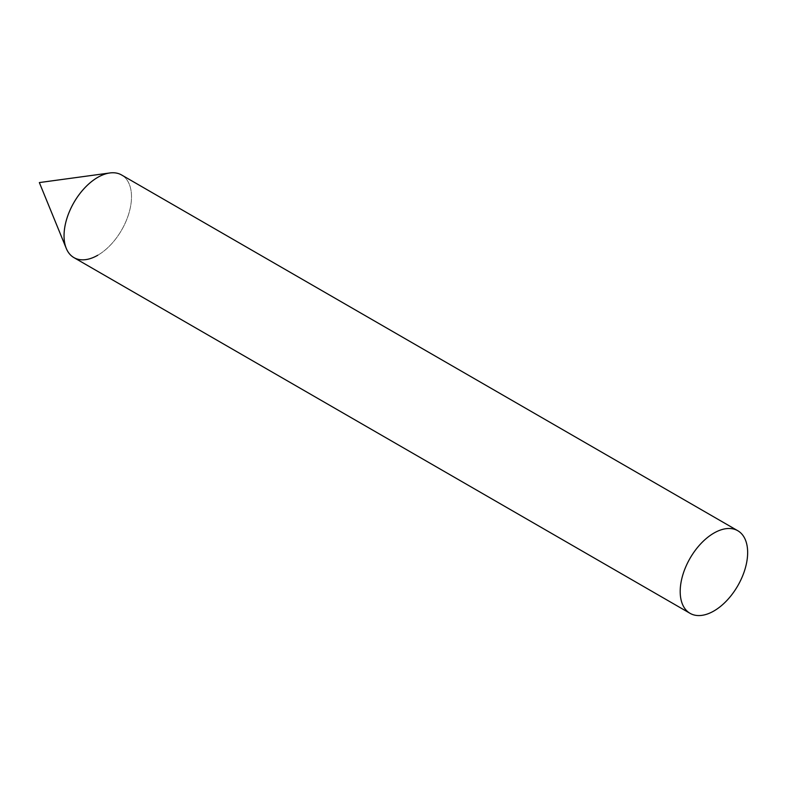 <?xml version="1.0" encoding="UTF-8"?>
<svg xmlns="http://www.w3.org/2000/svg" width="787" height="787" viewBox="0 0 787 787"><rect width="100%" height="100%" fill="white"/><g stroke="black" fill="none" stroke-linecap="round" stroke-linejoin="round"><path stroke-width="0.59" stroke-dasharray="3.94 2.95" d="M109.806 172.973A47.702 27.535 -60 0 1 130.937 204.217A47.702 27.535 -60 0 1 97.765 255.244M73.919 257.615A47.702 27.535 120 0 0 110.682 244.836A47.702 27.535 120 0 0 131.498 196.829A47.702 27.535 120 0 0 121.621 174.989"/><path stroke-width="1.18" d="M97.765 255.244A47.702 27.535 -60 0 1 66.265 248.387A47.702 27.535 -60 0 1 97.765 177.35A47.702 27.535 -60 0 1 109.806 172.973L39.35 182.574L66.265 248.387M737.773 530.723L121.621 174.989A47.702 27.535 120 0 0 84.858 187.768A47.702 27.535 120 0 0 64.042 235.775A47.702 27.535 120 0 0 73.919 257.615L690.071 613.339A47.702 27.535 120 0 0 726.824 600.56A47.702 27.535 120 0 0 747.65 552.563A47.702 27.535 120 0 0 737.773 530.723A47.702 27.535 120 0 0 701.01 543.502A47.702 27.535 120 0 0 680.194 591.509A47.702 27.535 120 0 0 690.071 613.339"/></g></svg>
